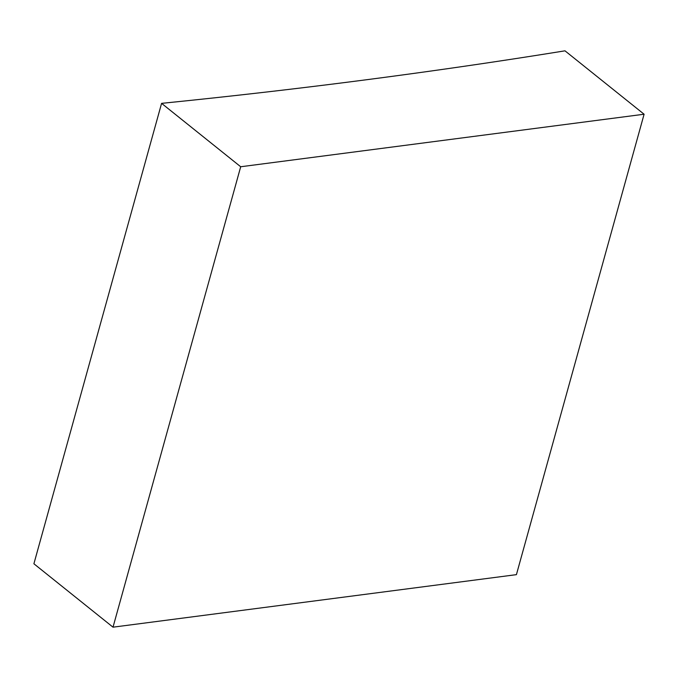 <?xml version="1.0" encoding="UTF-8"?>
<svg xmlns="http://www.w3.org/2000/svg" width="678" height="678" viewBox="0 0 678 678"><rect width="100%" height="100%" fill="white"/><g stroke="black" fill="none" stroke-linecap="round" stroke-linejoin="round"><path stroke-width="1.02" d="M161.584 103.353L33.9 563.774L113.014 627.175L516.416 574.647L644.1 114.226L564.986 50.825A6336.647 2698.016 -164.5 0 1 366.578 79.733A6336.647 2698.016 -164.5 0 1 161.584 103.353L240.698 166.754L113.014 627.175M240.698 166.754L644.1 114.226"/></g></svg>

